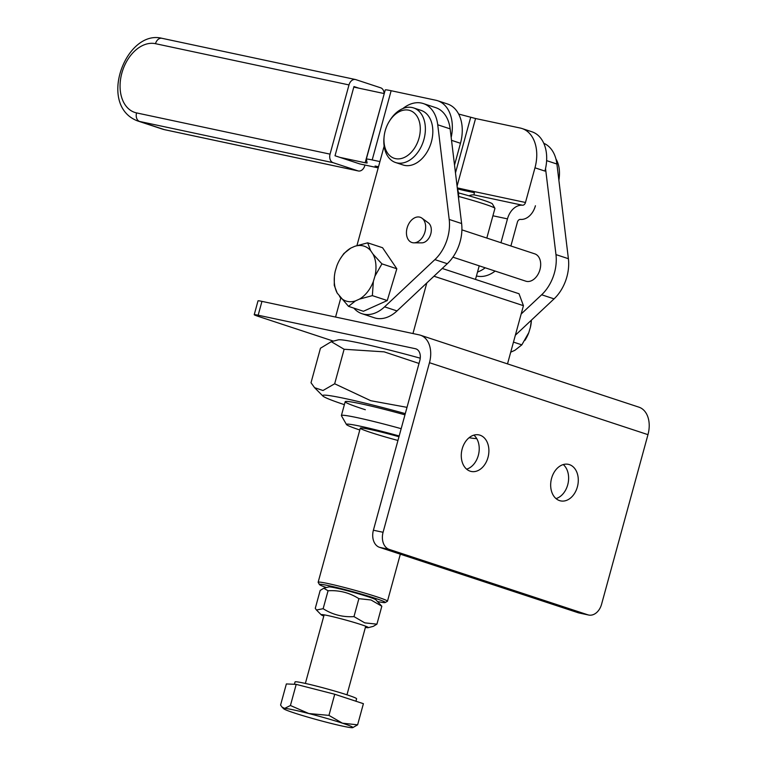<?xml version="1.0" encoding="UTF-8"?>
<svg xmlns="http://www.w3.org/2000/svg" width="766" height="766" viewBox="0 0 766 766"><rect width="100%" height="100%" fill="white"/><g stroke="black" fill="none" stroke-linecap="round" stroke-linejoin="round"><path stroke-width="1.15" d="M466.628 469.165A18.681 13.558 102 0 0 478.673 453.941A18.681 13.558 102 0 0 473.876 435.136M462.176 448.924A18.681 13.558 -78 0 1 478.98 434.906A18.681 13.558 -78 0 1 488.344 456A18.681 13.558 -78 0 1 471.195 471.454A18.681 13.558 -78 0 1 462.176 448.924M556.011 498.599A18.681 13.558 102 0 0 568.066 483.384A18.681 13.558 102 0 0 563.269 464.569M551.568 478.367A18.681 13.558 -78 0 1 568.372 464.34A18.681 13.558 -78 0 1 577.736 485.443A18.681 13.558 -78 0 1 560.588 500.887A18.681 13.558 -78 0 1 551.568 478.367M601.578 604.24A14.372 10.427 -78 0 1 588.652 615.031A14.372 10.427 -78 0 1 587.857 614.811L389.214 549.394A14.372 10.427 -78 0 1 383.077 532.284L429.467 362.701A25.154 17.254 108.2 0 0 420.4 335.202L638.911 407.158A25.154 17.254 108.2 0 1 647.969 434.657L601.578 604.24M333.411 341.129L258.42 316.425A14.372 0.776 15.3 0 1 254.226 314.692A14.372 0.776 15.3 0 1 258.161 315.219L415.373 348.712A10.781 7.392 108.2 0 1 415.909 348.856A10.781 7.392 108.2 0 1 419.787 360.642L373.396 530.225A14.372 10.427 102 0 0 379.543 547.336L578.186 612.752A14.372 10.427 102 0 0 578.981 612.963L588.652 615.031M258.161 315.219L261.953 301.373A14.372 0.776 -164.7 0 0 258.018 300.856L254.226 314.692M261.953 301.373L419.165 334.866A25.154 17.254 108.2 0 1 420.4 335.202M401.173 428.682A57.488 3.112 -164.7 0 0 357.128 417.633A57.488 3.112 -164.7 0 0 341.397 415.545A57.488 3.112 -164.7 0 0 341.435 415.737L346.471 424.527A50.307 2.719 15.3 0 1 360.192 426.193A50.307 2.719 15.3 0 1 399.182 435.978M359.8 429.994A50.307 2.719 15.3 0 1 346.471 424.527M397.956 440.469A35.935 1.944 15.3 0 1 360.298 428.156A35.935 1.944 15.3 0 1 370.131 429.467A35.935 1.944 15.3 0 1 398.971 436.735M433.968 276.22L523.437 305.682L519.022 293.751L442.221 268.464M426.806 282.941L412.96 333.545M523.437 305.682L507.513 363.888M340.755 298.089L335.565 317.057M413.602 107.929L421.051 110.381A28.744 19.725 108.2 0 1 430.789 143.855A28.744 19.725 108.2 0 1 403.069 164.987L395.62 162.536A28.744 19.725 -71.8 0 0 421.051 146.967A28.744 19.725 -71.8 0 0 420.467 112.832A28.744 19.725 -71.8 0 0 413.602 107.929A28.744 19.725 -71.8 0 0 389.932 120.329L389.281 121.373A25.154 17.254 108.2 0 1 415.995 114.814A25.154 17.254 108.2 0 1 407.445 155.642A25.154 17.254 108.2 0 1 384.053 137.277A25.154 17.254 108.2 0 1 389.281 121.373M384.053 137.277L383.948 138.502A28.744 19.725 -71.8 0 0 388.745 157.633A28.744 19.725 -71.8 0 0 395.62 162.536M555.963 159.012A28.744 19.725 108.2 0 1 559.352 176.123A28.744 19.725 108.2 0 1 558.845 179.962M558.883 180.278A25.154 17.254 -71.8 0 0 559.247 177.348L559.352 176.123M485.213 267.803A35.935 24.656 108.2 0 1 477.515 272.035M476.442 275.971A35.935 24.656 -71.8 0 0 495.152 271.068M364.961 165.035L364.817 165.58A7.191 5.218 -78 0 1 358.354 170.971A7.191 5.218 -78 0 1 357.952 170.866L333.124 162.689A7.191 5.218 -78 0 1 330.05 154.138L136.559 112.908A35.935 24.656 108.2 0 1 121.842 73.153A35.935 24.656 108.2 0 1 155.498 43.691L348.99 84.921A7.191 5.218 -78 0 1 355.453 79.52A7.191 5.218 -78 0 1 355.845 79.635L380.683 87.812A7.191 5.218 -78 0 1 384.101 93.548L353.806 87.094M378.203 167.859L359.848 163.943L335.02 155.766L353.959 86.548L358.919 88.186M348.99 84.921L330.05 154.138M474.422 192.687L466.561 191.012A21.563 1.168 15.3 0 1 457.436 188.838M473.359 191.433L457.292 187.881M378.49 166.806A21.563 1.168 -164.7 0 0 375.081 166.04A21.563 1.168 15.3 0 0 378.519 166.701M451.184 137.44A35.935 24.656 -71.8 0 0 437.606 100.719A35.935 24.656 -71.8 0 0 435.835 100.241L391.139 90.723L372.199 159.941L379.926 161.588M372.199 159.941A21.563 1.168 -164.7 0 0 366.301 159.156A21.563 1.168 -164.7 0 0 366.301 159.184L367.115 163.014L365.152 162.765L384.245 93.586M339.989 157.403L365.152 162.765M534.974 167.811L544.913 171.077A35.935 24.656 -71.8 0 0 531.958 131.8L522.029 128.525A35.935 24.656 108.2 0 1 534.974 167.811L525.486 202.483A3.591 2.604 102 0 1 522.489 205.221A17.963 13.032 102 0 0 507.475 218.875L500.954 242.717M468.964 195.809A17.963 13.032 -78 0 1 474.116 194.909L474.259 191.835L472.957 191.299L525.486 202.483M535.424 205.757A17.963 13.032 -78 0 1 520.411 219.411A3.591 2.604 -78 0 0 517.404 222.14L510.884 245.991M472.296 191.079A7.191 4.931 108.2 0 1 472.651 191.174A7.191 4.931 108.2 0 1 472.957 191.299M458.662 114.048L475.562 118.519L520.258 128.046A35.935 24.656 108.2 0 1 522.029 128.525M366.301 159.156L385.241 89.938A21.563 1.168 15.3 0 1 385.241 89.938A21.563 1.168 15.3 0 1 391.139 90.723M457.398 188.762A17.963 13.032 -78 0 1 458.566 198.394M437.606 100.719L447.536 103.994A35.935 24.656 108.2 0 1 460.481 143.28L454.525 165.044M354.773 246.307L367.661 242.822L370.62 250.587A28.878 19.811 -71.8 0 0 354.773 246.307L350.761 248.107A28.878 19.811 -71.8 0 0 340.372 258.64A28.878 19.811 -71.8 0 0 336.868 265.792L335.249 271.135A28.878 19.811 -71.8 0 0 334.359 276.89A28.878 19.811 -71.8 0 0 337.203 293.091L334.254 285.325L334.359 276.89M339.606 296.634A28.878 19.811 -71.8 0 0 355.453 300.914L348.52 306.362L337.203 293.091M510.721 352.168L514.905 350.301L521.837 344.853L528.799 332.626A28.878 19.811 108.2 0 1 525.294 339.769L524.93 340.363M461.898 229.857L534.792 253.862A14.372 9.862 108.2 0 1 539.666 270.599A14.372 9.862 108.2 0 1 525.802 281.17L452.907 257.165M421.424 238.733A13.3 9.125 -71.8 0 0 424.862 232.27A13.3 9.125 -71.8 0 0 421.999 218.195A13.3 9.125 -71.8 0 0 407.043 228.191A13.3 9.125 -71.8 0 0 413.889 242.832A13.3 9.125 -71.8 0 0 421.424 238.733M421.999 218.195L428.357 222.868A10.781 7.392 108.2 0 1 430.549 234.664A10.781 7.392 108.2 0 1 421.779 242.851L413.889 242.832M515.365 335.211L554.067 298.864A35.935 24.656 -71.8 0 0 568.391 258.697L556.911 164.029A35.935 24.656 -71.8 0 0 543.783 143.29M521.158 314.012L541.648 294.776A35.935 24.656 -71.8 0 0 555.972 254.609L545.536 168.52M531.336 321.098L531.307 321.519A28.878 19.811 108.2 0 1 530.407 327.283L531.403 320.14M513.479 342.105L521.837 344.853M528.799 332.626L530.407 327.283M353.863 308.124A35.935 24.656 -71.8 0 0 362.002 313.715L374.411 317.804A35.935 24.656 -71.8 0 0 397.008 310.929L447.296 263.705A35.935 24.656 -71.8 0 0 461.62 223.538L450.14 128.87A35.935 24.656 -71.8 0 0 435.71 107.642L423.292 103.554A35.935 24.656 -71.8 0 0 402.82 108.581M362.002 313.715A35.935 24.656 -71.8 0 0 384.589 306.84L434.877 259.617A35.935 24.656 -71.8 0 0 449.202 219.449L437.731 124.781A35.935 24.656 -71.8 0 0 423.292 103.554M384.149 146.143L356.956 245.522M372.362 295.628L359.465 299.113A28.878 19.811 -71.8 0 0 373.358 281.438L372.362 295.628L387.261 300.54L363.419 311.274L348.52 306.362M381.928 263.858L374.967 276.095A28.878 19.811 -71.8 0 0 373.013 254.13L381.928 263.858L396.826 268.77L387.261 300.54M340.372 258.64L343.829 253.556L350.761 248.107M396.826 268.77L382.56 247.724L367.661 242.822M370.62 250.587L373.013 254.13M374.967 276.095L373.358 281.438M359.465 299.113L355.453 300.914M385.183 602.545L387.385 601.291A35.935 1.944 -164.7 0 0 387.472 601.205A35.935 1.944 -164.7 0 0 353.317 589.849A35.935 1.944 -164.7 0 0 318.149 582.237A35.935 1.944 -164.7 0 0 318.168 582.352L319.432 584.554A34.135 1.848 15.3 0 1 352.82 591.668A34.135 1.848 15.3 0 1 385.183 602.545A34.135 1.848 15.3 0 1 377.648 601.578M326.412 587.56A34.135 1.848 15.3 0 1 319.432 584.554M458.681 196.46A35.935 1.944 15.3 0 1 494.903 208.275A35.935 1.944 15.3 0 1 494.932 208.39L486.812 238.063M494.903 208.275L492.385 203.88A32.344 1.752 -164.7 0 0 458.461 192.888M407.014 407.349L370.782 400.714L334.665 383.776L322.984 390.516L314.587 387.682L311.015 382.741L320.456 348.233L331.295 341.674L338.256 339.865A80.851 4.376 15.3 0 1 420.247 358.191M331.295 341.674L344.106 349.267L384.149 351.853L419.021 363.448M473.666 435.193A80.851 4.376 15.3 0 1 474.221 435.442M476.739 438.621A80.851 4.376 15.3 0 1 469.098 437.721M344.374 404.668A80.851 4.376 15.3 0 1 322.888 396.032A80.851 4.376 15.3 0 1 405.3 413.621M365.344 409.733A57.488 3.112 15.3 0 1 345.504 401.489A57.488 3.112 15.3 0 1 404.965 414.837M334.665 383.776L344.106 349.267M323.147 608.702C332.511 614.677 342.795 617.31 353.978 616.611L364.769 622.854L376.92 624.166L381.822 606.222L371.031 599.979L358.881 598.667C349.516 592.702 339.242 590.069 328.059 590.768L323.788 588.24L320.178 590.423L315.266 608.357L316.454 610.004L323.147 608.702L328.059 590.768M323.788 588.24L328.901 586.909A24.435 1.321 15.3 0 1 344.365 589.983A24.435 1.321 15.3 0 1 368.781 596.953A24.435 1.321 15.3 0 1 375.828 599.749L381.822 606.222M323.798 616.046A24.435 1.321 15.3 0 1 321.26 614.839A24.435 1.321 15.3 0 1 334.742 617.166A24.435 1.321 15.3 0 1 361.207 624.644A24.435 1.321 15.3 0 1 368.197 627.68A24.435 1.321 15.3 0 1 365.392 627.421M368.197 627.68L373.31 626.349L376.92 624.166M353.978 616.611L358.881 598.667M294.403 684.297L295.044 681.932A31.904 1.724 15.3 0 1 333.401 690.683A31.904 1.724 15.3 0 1 356.602 698.774L355.931 701.235M357.617 724.827L363.4 703.686L334.732 694.245L296.203 684.373L286.36 683.942L280.576 705.074L282.06 707.133L284.655 708.387L290.429 705.505L308.842 713.539L328.949 715.387L342.44 723.19A35.935 1.944 -164.7 0 0 308.842 713.539A35.935 1.944 -164.7 0 0 284.655 708.387A35.935 1.944 -164.7 0 0 283.698 708.78A35.935 1.944 -164.7 0 0 294.067 712.887A35.935 1.944 -164.7 0 0 327.656 722.549A35.935 1.944 -164.7 0 0 351.843 727.7A35.935 1.944 -164.7 0 0 352.705 727.662A35.935 1.944 -164.7 0 0 342.44 723.19L357.617 724.827L352.705 727.662M296.203 684.373L290.429 705.505M334.732 694.245L328.949 715.387M587.857 614.811L578.186 612.752M383.077 532.284L373.396 530.225M379.543 547.336L389.214 549.394M416.417 349.057L415.373 348.712M647.969 434.657L429.467 362.701M357.952 170.866L164.46 129.645A43.116 29.587 108.2 0 1 162.335 129.071L137.507 120.894A43.116 29.587 -71.8 0 0 139.632 121.468A7.191 5.218 -78 0 1 136.559 112.908M358.354 170.971L164.862 129.751A7.191 5.218 102 0 1 164.46 129.645L139.632 121.468L333.124 162.689M162.354 38.405A7.191 5.218 102 0 0 161.961 38.3A7.191 5.218 102 0 0 155.498 43.691M474.116 194.909L522.489 205.221M470.688 117.313L455.483 172.896M475.562 118.519L457.082 186.09M507.475 218.875L492.911 215.773M451.528 140.331L460.481 143.28M541.648 294.776L554.067 298.864M555.972 254.609L568.391 258.697M546.627 160.64L556.911 164.029M384.589 306.84L397.008 310.929M434.877 259.617L447.296 263.705M449.202 219.449L461.62 223.538M437.731 124.781L450.14 128.87M345.188 401.71L341.397 415.545M137.507 120.894C97.052 105.411 125.806 29.118 161.961 38.3L355.453 79.52M164.862 129.751L162.335 129.071M387.472 601.205L400.331 554.182M475.495 279.418L479.219 265.821M318.149 582.237L360.298 428.156M322.888 396.032L314.587 387.682M321.26 614.839L316.454 610.004M346.96 694.819L365.717 626.224M373.291 598.543L373.511 597.758M305.366 683.435L324.133 614.849M331.707 587.158L331.917 586.383M283.698 708.78L282.06 707.133"/></g></svg>

